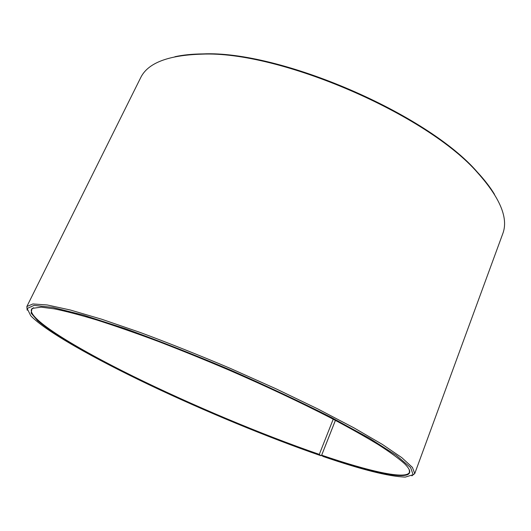 <?xml version="1.0" encoding="UTF-8"?>
<svg xmlns="http://www.w3.org/2000/svg" width="531" height="531" viewBox="0 0 531 531"><rect width="100%" height="100%" fill="white"/><g stroke="black" fill="none" stroke-linecap="round" stroke-linejoin="round"><path stroke-width="0.8" d="M335.413 420.373L321.673 455.186C368.441 471.136 406.301 479.964 409.461 472.305L409.209 469.477M333.209 419.218L319.304 454.377L320.91 455.717L321.667 455.16L335.4 420.366M33.632 307.721L31.402 309.487C28.276 319.078 75.229 347.712 133.082 376.24C191.691 405.053 261.61 434.477 319.304 454.377M321.673 455.186L321.72 455.618C380.508 475.796 425.49 484.352 404.503 463.663C398.681 458.459 389.94 452.107 378.278 444.613C364.943 436.509 348.947 427.541 330.302 417.705C300.108 402.219 266.456 386.395 229.326 370.24C204.886 359.852 181.084 350.208 157.913 341.294C135.558 332.983 115.207 325.895 96.848 320.02C79.935 314.923 65.751 311.206 54.288 308.85L41.086 307.15L31.999 308.438L31.143 313.131L37.562 320.631C45.022 326.797 55.138 333.813 67.908 341.685C81.854 349.883 97.445 358.465 114.683 367.419C176.524 398.993 255.378 432.705 319.35 454.801M321.72 455.618L323.326 456.547C361.624 469.689 388.957 476.533 405.319 477.09L413.118 474.701L410.616 467.559L396.345 455.392L369.656 438.394L331.185 417.359C300.254 401.728 266.383 385.825 229.578 369.649C192.541 354.024 157.714 340.344 125.104 328.609L83.387 315.109L52.702 307.396L34.057 305.385L27.147 308.478L30.765 315.786C45.646 331.351 94.12 358.525 149.277 384.842C204.946 411.299 267.943 437.425 320.91 455.717M411.857 475.856L414.738 473.592L412.454 467.419L401.808 457.656L382.313 444.374L354.077 427.926L317.996 409.029L275.848 388.732L230.155 368.315C198.866 355.073 168.891 343.119 140.217 332.466L101.7 319.237L70.351 310.018L47.299 304.98L32.895 303.958L26.842 306.54L27.174 310.184M414.738 473.592L502.684 233.939C508.685 218.626 500.421 198.342 477.913 173.086C427.468 114.424 279.054 50.505 201.773 54.162C167.955 55.158 147.545 63.096 140.536 77.971L26.842 306.54M494.5 194.353C490.266 187.29 484.544 179.876 477.342 172.117C427.15 113.734 279.777 50.266 202.869 53.91C192.282 54.009 182.969 54.945 174.925 56.724M202.869 53.91L201.773 54.162M477.342 172.117L477.913 173.086"/></g></svg>
